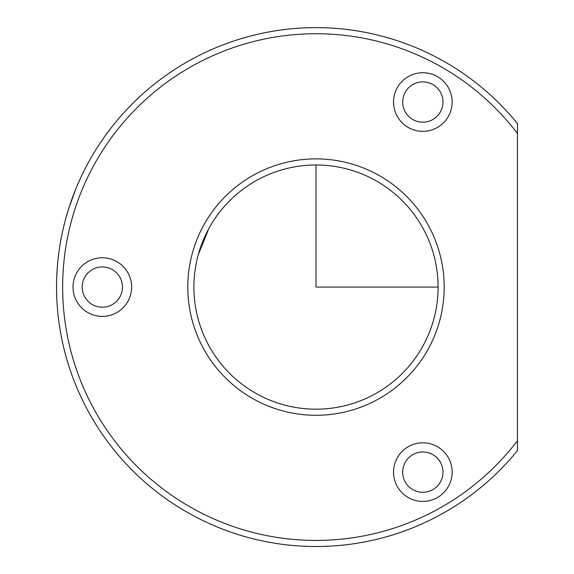 <?xml version="1.0" encoding="UTF-8"?>
<svg xmlns="http://www.w3.org/2000/svg" width="574" height="574" viewBox="0 0 574 574"><rect width="100%" height="100%" fill="white"/><g stroke="black" fill="none" stroke-linecap="round" stroke-linejoin="round"><path stroke-width="0.86" d="M208.929 228.395L208.843 228.545A122.097 122.097 0 0 1 374.528 179.935A122.097 122.097 0 0 1 423.146 345.62A122.097 122.097 0 0 1 257.461 394.23A122.097 122.097 0 0 1 208.843 228.545L208.929 228.395M79.147 181.162L80.216 178.801L79.147 181.162M198.26 254.748L208.843 228.545M88.303 162.693A259.455 259.455 0 0 1 517.454 123.589L517.454 133.462A253.349 253.349 0 0 0 93.662 165.621A253.349 253.349 0 0 0 178.055 499.588A253.349 253.349 0 0 0 517.454 440.703L517.454 450.576A259.455 259.455 0 0 1 88.303 162.693M517.454 440.703L517.454 133.462M397.115 87.994A29.303 29.303 0 0 1 436.879 76.328A29.303 29.303 0 0 1 448.545 116.092A29.303 29.303 0 0 1 408.781 127.758A29.303 29.303 0 0 1 397.115 87.994M203.49 225.618A128.203 128.203 0 0 1 377.455 174.575A128.203 128.203 0 0 1 428.498 348.547A128.203 128.203 0 0 1 254.533 399.59A128.203 128.203 0 0 1 203.49 225.618M397.115 458.074A29.303 29.303 0 0 1 436.879 446.407A29.303 29.303 0 0 1 448.545 486.171A29.303 29.303 0 0 1 408.781 497.837A29.303 29.303 0 0 1 397.115 458.074M76.615 273.03A29.303 29.303 0 0 1 116.379 261.364A29.303 29.303 0 0 1 128.045 301.128A29.303 29.303 0 0 1 88.281 312.794A29.303 29.303 0 0 1 76.615 273.03M405.151 92.385A20.147 20.147 0 0 1 432.487 84.364A20.147 20.147 0 0 1 440.509 111.7A20.147 20.147 0 0 1 413.172 119.722A20.147 20.147 0 0 1 405.151 92.385M405.151 462.465A20.147 20.147 0 0 1 432.487 454.443A20.147 20.147 0 0 1 440.509 481.78A20.147 20.147 0 0 1 413.172 489.801A20.147 20.147 0 0 1 405.151 462.465M84.651 277.421A20.147 20.147 0 0 1 111.987 269.4A20.147 20.147 0 0 1 120.009 296.736A20.147 20.147 0 0 1 92.672 304.758A20.147 20.147 0 0 1 84.651 277.421M75.983 188.545L68.772 208.362L65.773 218.479M315.994 164.989L315.994 287.079L438.091 287.079"/></g></svg>
